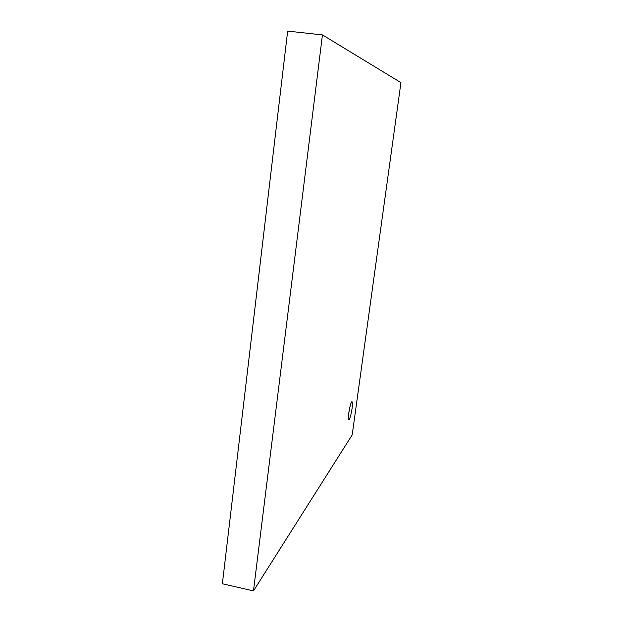 <?xml version="1.0" encoding="UTF-8"?>
<svg xmlns="http://www.w3.org/2000/svg" width="622" height="622" viewBox="0 0 622 622"><rect width="100%" height="100%" fill="white"/><g stroke="black" fill="none" stroke-linecap="round" stroke-linejoin="round"><path stroke-width="0.93" d="M352.091 408.397C352.612 404.347 352.604 402.131 352.052 401.758C350.544 400.98 347.123 419.912 348.81 419.757C349.929 418.886 351.026 415.099 352.091 408.397M348.779 419.749L348.755 419.741C347.068 419.904 350.489 400.965 351.998 401.75L352.029 401.758M322.445 34.91L287.652 31.1L222.373 583.77L253.473 590.9L352.184 434.91L400.941 82.625L322.445 34.91L253.473 590.9"/></g></svg>
